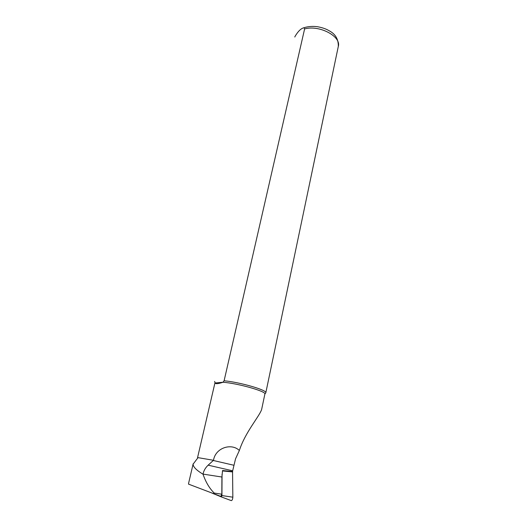 <?xml version="1.0" encoding="UTF-8"?>
<svg xmlns="http://www.w3.org/2000/svg" width="527" height="527" viewBox="0 0 527 527"><rect width="100%" height="100%" fill="white"/><g stroke="black" fill="none" stroke-linecap="round" stroke-linejoin="round"><path stroke-width="0.79" d="M197.796 457.943L197.539 457.726L198.027 457.64L213.507 460.288L208.145 465.17L232.67 470.809L232.526 471.533L222.546 470.525L221.92 477.027L221.821 494.194L220.853 496.408L188.508 484.115L188.679 482.956M208.145 465.17C205.346 467.851 203.646 470.828 203.053 474.109L203.033 474.228C205.761 482.165 209.489 488.443 214.232 493.068L213.204 493.562M232.67 470.809L235.549 458.8L239.363 450.48C231.406 442.7 215.385 447.798 213.507 460.288M203.033 474.228C196.38 470.183 193.073 466.83 193.113 464.168L194.792 461.922M294.83 37.042L294.942 36.561C298.051 31.297 301.062 28.359 303.98 27.747L304.606 28.939L224.107 380.777L222.98 382.246C238.085 383.353 266.721 391.515 264.87 394.071L261.623 409.538C259.244 416.626 245.18 432.298 239.363 450.48M197.539 457.726L214.924 382.997L222.98 382.246C217.967 383.959 215.326 384.13 215.062 382.754L214.621 381.416M264.87 394.064L265.799 392.819C267.611 390.243 240.042 382.2 224.107 380.777M222.051 474.26L221.933 495.571L221.34 496.921L212.15 493.167M232.545 471.408L232.848 497.185L221.933 495.571M221.34 496.921L231.32 500.63C232.157 500.446 232.664 499.293 232.848 497.185M203.053 474.109L221.92 477.027M214.232 493.068L221.821 494.194M304.606 28.939C319.29 24.67 341.43 36.442 338.308 46.429L265.799 392.819M213.283 460.479L233.876 465.255M232.684 471.935L222.473 470.934M198.027 457.64L193.106 464.162M303.98 27.74C308.117 26.436 312.63 26.093 317.531 26.725C322.386 27.608 326.312 28.985 329.309 30.849C335.488 34.11 338.492 39.301 338.308 46.429M188.6 483.279L193.152 463.819"/></g></svg>
